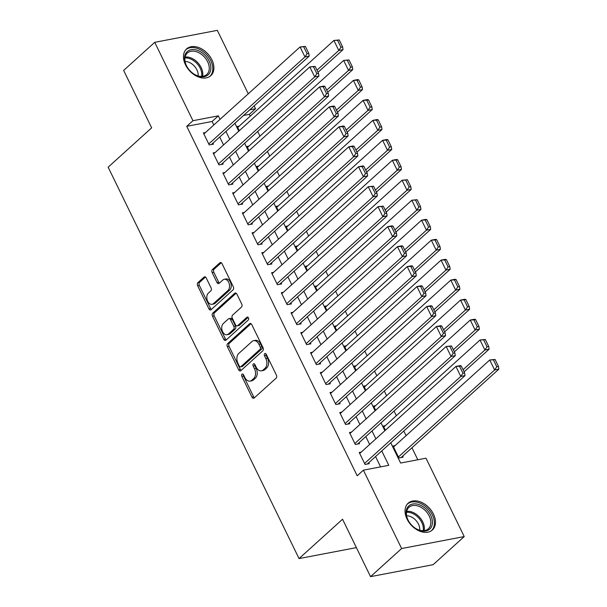 <?xml version="1.0" encoding="UTF-8"?>
<svg xmlns="http://www.w3.org/2000/svg" width="607" height="607" viewBox="0 0 607 607"><rect width="100%" height="100%" fill="white"/><g stroke="black" fill="none" stroke-linecap="round" stroke-linejoin="round"><path stroke-width="0.91" d="M242.011 374.185A1.593 1.062 -100.8 0 0 241.829 376.325L251.988 397.153A2.269 1.518 -100.8 0 0 253.635 398.283A2.269 1.518 -100.8 0 0 254.158 398.01L276.124 378.146A2.269 1.518 -100.8 0 0 276.39 375.088L266.23 354.26A1.593 1.062 -100.8 0 0 265.077 353.471A1.593 1.062 -100.8 0 0 264.705 353.661A1.593 1.062 -100.8 0 0 264.523 355.801L265.836 358.502A7.269 4.856 -100.8 0 1 264.993 368.305L263.157 369.959A7.269 4.856 -100.8 0 1 261.465 370.824A7.269 4.856 -100.8 0 1 256.2 367.22L254.879 364.519A1.593 1.062 -100.8 0 0 253.734 363.73A1.593 1.062 -100.8 0 0 253.362 363.919A1.593 1.062 -100.8 0 0 253.172 366.067L254.492 368.76A7.269 4.856 -100.8 0 1 253.643 378.563L251.814 380.217A7.269 4.856 -100.8 0 1 250.122 381.09A7.269 4.856 -100.8 0 1 244.849 377.478L243.536 374.785A1.593 1.062 -100.8 0 0 242.383 373.995A1.593 1.062 -100.8 0 0 242.011 374.185M243.354 374.481A1.593 1.062 -100.8 0 0 243.521 376.006L253.68 396.834A2.269 1.518 -100.8 0 0 254.447 397.752M266.048 353.957A1.593 1.062 -100.8 0 0 266.215 355.482L267.528 358.176L265.836 358.502M254.697 364.215A1.593 1.062 -100.8 0 0 254.864 365.74L256.184 368.434L254.492 368.76M211.881 59.774A18.051 12.451 -132.1 0 1 210.796 75.685A18.051 12.451 -132.1 0 1 185.492 64.82A18.051 12.451 -132.1 0 1 186.577 48.909A18.051 12.451 -132.1 0 1 211.881 59.774M433.459 514.076A18.051 12.451 -132.1 0 1 432.374 529.987A18.051 12.451 -132.1 0 1 407.069 519.122A18.051 12.451 -132.1 0 1 408.154 503.211A18.051 12.451 -132.1 0 1 433.459 514.076M206.236 277.945A2.269 1.518 -100.8 0 0 204.589 276.815A2.269 1.518 -100.8 0 0 204.058 277.088L197.897 282.657A2.269 1.518 -100.8 0 0 197.639 285.722L208.914 308.849A2.269 1.518 -100.8 0 0 210.561 309.98A2.269 1.518 -100.8 0 0 211.092 309.707L233.058 289.843A2.269 1.518 -100.8 0 0 233.316 286.785L222.041 263.65A2.269 1.518 -100.8 0 0 220.394 262.528A2.269 1.518 -100.8 0 0 219.863 262.793L212.42 269.523A2.269 1.518 -100.8 0 0 212.154 272.589L216.98 282.49A2.269 1.518 -100.8 0 0 218.626 283.613A2.269 1.518 -100.8 0 0 219.157 283.348L222.852 280.009A6.078 4.059 -100.8 0 1 224.264 279.281A6.078 4.059 -100.8 0 1 229.097 283.355A6.078 4.059 -100.8 0 1 227.966 290.495L213.505 303.568A6.078 4.059 -100.8 0 1 212.093 304.297A6.078 4.059 -100.8 0 1 207.253 300.222A6.078 4.059 -100.8 0 1 208.391 293.082L210.804 290.905A2.269 1.518 -100.8 0 0 211.069 287.839L206.236 277.945M390.749 442.807L400.62 463.042L426 458.194L464.226 536.573L433.148 564.677L370.551 576.65L342.545 519.235L299.046 558.584L108.145 167.191L151.651 127.842L123.646 70.427L154.724 42.323L217.329 30.35L248.271 93.804M370.551 576.65L401.622 548.546L363.396 470.167L388.776 465.311L381.765 450.933M213.823 124.966L212.116 121.468L186.736 126.324L357.182 475.789L363.396 470.167M186.736 126.324L192.95 120.702L154.724 42.323M227.633 343.615A2.269 1.518 -100.8 0 0 227.367 346.68L238.65 369.815A2.269 1.518 -100.8 0 0 240.296 370.938A2.269 1.518 -100.8 0 0 240.827 370.665L262.785 350.808A2.269 1.518 -100.8 0 0 263.051 347.743L251.768 324.608A2.269 1.518 -100.8 0 0 250.122 323.485A2.269 1.518 -100.8 0 0 249.591 323.751L227.633 343.615L229.325 343.296A2.269 1.518 -100.8 0 0 229.059 346.362L240.342 369.488A2.269 1.518 -100.8 0 0 241.108 370.414M223.786 339.328L212.503 316.201A2.269 1.518 -100.8 0 1 212.769 313.136L234.727 293.272A2.269 1.518 -100.8 0 1 235.258 293.006A2.269 1.518 -100.8 0 1 236.905 294.129L241.73 304.031A2.269 1.518 -100.8 0 1 241.465 307.096L232.564 315.147A2.269 1.518 -100.8 0 0 232.299 318.212L235.501 324.783A2.269 1.518 -100.8 0 0 237.147 325.906A2.269 1.518 -100.8 0 0 237.678 325.633L246.95 317.249A1.593 1.062 -100.8 0 1 247.322 317.059A1.593 1.062 -100.8 0 1 248.582 318.129A1.593 1.062 -100.8 0 1 248.286 319.995L225.956 340.186A2.269 1.518 -100.8 0 1 225.432 340.459A2.269 1.518 -100.8 0 1 223.786 339.328L225.478 339.01L214.195 315.875L212.503 316.201M361.241 452.086L359.223 452.473L365.065 464.454L369.291 463.642L368.806 462.648M351.499 432.116L349.48 432.503L355.323 444.483L359.556 443.679L359.071 442.678M341.756 412.145L339.738 412.532L345.588 424.513L349.814 423.709L349.329 422.707M332.021 392.175L330.003 392.562L335.846 404.543L340.079 403.738L339.586 402.737M322.279 372.212L320.261 372.592L326.103 384.58L330.337 383.768L329.851 382.767M312.537 352.242L310.526 352.629L316.368 364.61L320.595 363.798L320.109 362.796M302.802 332.272L300.784 332.659L306.626 344.639L310.86 343.828L310.367 342.834M293.06 312.302L291.041 312.688L296.884 324.669L301.118 323.857L300.632 322.863M283.325 292.331L281.307 292.718L287.149 304.699L291.375 303.887L290.89 302.893M273.582 272.361L271.564 272.748L277.407 284.729L281.64 283.924L281.147 282.923M263.84 252.391L261.822 252.778L267.672 264.758L271.898 263.954L271.412 262.952M254.105 232.428L252.087 232.807L257.929 244.788L262.156 243.984L261.67 242.982M244.363 212.458L242.345 212.845L248.187 224.825L252.421 224.013L251.935 223.012M234.621 192.487L232.602 192.874L238.452 204.855L242.679 204.043L242.193 203.049M224.886 172.517L222.868 172.904L228.71 184.885L232.936 184.073L232.451 183.079M215.144 152.547L213.125 152.934L218.968 164.914L223.201 164.102L222.716 163.108M380.581 466.874L375.543 456.547M369.655 444.476L365.809 436.585M359.913 424.505L356.066 416.614M350.178 404.535L346.324 396.644M340.436 384.565L336.589 376.674M330.694 364.595L326.847 356.704M320.959 344.624L317.112 336.733M311.216 324.654L307.37 316.763M301.474 304.691L297.627 296.8M291.739 284.721L287.893 276.83M281.997 264.751L278.15 256.86M272.262 244.78L268.408 236.889M262.52 224.81L258.673 216.919M252.778 204.84L248.931 196.949M243.043 184.869L239.188 176.978M233.3 164.907L229.454 157.016M223.558 144.936L219.711 137.045M205.401 132.576L203.383 132.963L209.233 144.944L213.459 144.14L212.974 143.138M417.806 459.757L411.956 447.761M406.06 435.682L403.784 431.008M396.325 415.712L394.042 411.045M386.583 395.741L384.307 391.075M376.841 375.771L374.565 371.105M367.106 355.801L364.822 351.134M357.364 335.83L355.087 331.164M347.621 315.868L345.345 311.194M337.887 295.897L335.61 291.223M328.144 275.927L325.868 271.253M318.402 255.957L316.126 251.29M308.667 235.986L306.391 231.32M298.925 216.016L296.648 211.35M289.182 196.046L286.906 191.38M279.448 176.076L277.171 171.409M269.705 156.113L267.429 151.439M259.971 136.143L257.687 131.469M250.228 116.172L249.34 114.351L243.582 115.451M395.081 445.614L393.063 446.001L398.905 457.982L403.131 457.17L402.646 456.176M385.339 425.644L383.32 426.031L385.377 430.249M375.596 405.673L373.578 406.06L375.642 410.279M365.862 385.703L363.843 386.09L365.9 390.316M356.119 365.74L354.101 366.12L356.157 370.346M346.377 345.77L344.359 346.157L346.422 350.376M336.642 325.8L334.624 326.187L336.68 330.405M326.9 305.829L324.882 306.216L326.938 310.435M317.158 285.859L315.139 286.246L317.203 290.465M307.423 265.889L305.404 266.276L307.461 270.494M297.68 245.918L295.662 246.305L297.726 250.532M287.938 225.956L285.927 226.335L287.984 230.561M278.203 205.985L276.185 206.372L278.241 210.591M268.461 186.015L266.443 186.402L268.506 190.621M258.719 166.045L256.708 166.432L258.764 170.65M248.984 146.075L246.966 146.462L249.022 150.68M239.241 126.104L237.223 126.491L239.287 130.71M299.046 558.584L356.392 547.62M464.226 536.573L401.622 548.546M254.166 105.884L255.555 108.729L249.796 109.829M249.34 114.351L255.555 108.729M234.909 123.297L238.763 131.188M244.651 143.267L248.498 151.158M254.394 163.237L258.241 171.128M264.128 183.2L267.983 191.091M273.871 203.17L277.718 211.061M283.613 223.141L287.46 231.032M293.348 243.111L297.195 251.002M303.09 263.081L306.937 270.972M312.833 283.052L316.679 290.943M322.567 303.022L326.414 310.913M332.31 322.985L336.157 330.876M342.045 342.955L345.899 350.846M351.787 362.925L355.634 370.816M361.529 382.896L365.376 390.787M371.264 402.866L375.118 410.757M381.006 422.836L384.853 430.727M220.038 119.344L218.33 115.846L192.95 120.702M375.87 438.853L372.023 430.962M366.127 418.883L362.28 410.992M356.392 398.913L352.546 391.022M346.65 378.943L342.803 371.052M336.915 358.972L333.061 351.081M327.173 339.01L323.326 331.111M317.431 319.039L313.584 311.148M307.696 299.069L303.841 291.178M297.954 279.099L294.107 271.208M288.211 259.128L284.364 251.237M278.476 239.158L274.622 231.267M268.734 219.188L264.887 211.297M258.992 199.217L255.145 191.326M249.257 179.255L245.403 171.364M239.515 159.284L235.668 151.393M229.772 139.314L225.925 131.423M212.116 121.468L218.33 115.846M250.122 381.09L251.814 380.764A7.269 4.856 -100.8 0 0 253.506 379.899L251.814 380.217M256.184 368.434A7.269 4.856 -100.8 0 1 255.335 378.244L253.506 379.899M261.465 370.824L263.157 370.498A7.269 4.856 -100.8 0 0 264.849 369.633L263.157 369.959M267.528 358.176A7.269 4.856 -100.8 0 1 266.685 367.979L264.849 369.633M251.002 323.69L229.325 343.296M239.302 366.112A1.593 1.062 -100.8 0 0 240.455 366.901A1.593 1.062 -100.8 0 0 240.827 366.711L260.107 349.275A1.593 1.062 -100.8 0 0 260.289 347.128L258.908 344.29A7.269 4.856 -100.8 0 0 253.635 340.679A7.269 4.856 -100.8 0 0 251.943 341.544L238.763 353.464A7.269 4.856 -100.8 0 0 237.921 363.267L239.302 366.112M240.455 366.901L242.147 366.575A1.593 1.062 -100.8 0 0 242.519 366.385L240.827 366.711M253.635 340.679L255.327 340.352A7.269 4.856 -100.8 0 1 260.6 343.964L261.981 346.809A1.593 1.062 -100.8 0 1 261.799 348.949L242.519 366.385M236.138 293.211L214.461 312.817A2.269 1.518 -100.8 0 0 214.195 315.875M237.147 325.906L238.839 325.587A2.269 1.518 -100.8 0 0 239.37 325.314L248.142 317.378M223.315 323.508A6.078 4.059 -100.8 0 0 222.185 330.64A6.078 4.059 -100.8 0 0 227.018 334.723A6.078 4.059 -100.8 0 0 228.437 333.994L233.528 329.389A2.269 1.518 -100.8 0 0 233.794 326.323L230.592 319.76A2.269 1.518 -100.8 0 0 228.945 318.629A2.269 1.518 -100.8 0 0 228.414 318.903L223.315 323.508M227.018 334.723L228.71 334.396A6.078 4.059 -100.8 0 0 230.129 333.668L228.437 333.994M228.945 318.629L230.637 318.303A2.269 1.518 -100.8 0 1 232.284 319.434L235.486 326.005A2.269 1.518 -100.8 0 1 235.22 329.062L230.129 333.668M225.478 339.01A2.269 1.518 -100.8 0 0 226.244 339.935M212.093 304.297L213.785 303.97A6.078 4.059 -100.8 0 0 215.197 303.25L213.505 303.568M224.264 279.281L225.956 278.962A6.078 4.059 -100.8 0 1 230.789 283.037A6.078 4.059 -100.8 0 1 229.658 290.169L215.197 303.25M221.267 262.725L214.112 269.204A2.269 1.518 -100.8 0 0 213.846 272.27L218.672 282.164A2.269 1.518 -100.8 0 0 219.446 283.09M205.47 277.02L199.589 282.338A2.269 1.518 -100.8 0 0 199.331 285.396L210.606 308.531A2.269 1.518 -100.8 0 0 211.38 309.449M401.113 457.557L498.855 369.155L494.622 369.967L398.42 456.98M393.548 446.995L489.758 359.981L495.062 359.45L493.37 359.776L496.776 366.765L498.468 366.438L495.062 359.45M496.776 366.765L494.622 369.967L489.758 359.981L493.37 359.776M498.468 366.438L498.855 369.155M359.708 453.467L455.918 366.453L460.144 365.642L461.221 365.922L459.529 366.249L462.944 373.237L464.636 372.91L461.221 365.922M367.281 464.029L465.015 375.627L460.789 376.439L455.918 366.453L459.529 366.249M364.579 463.452L460.789 376.439L462.944 373.237M465.015 375.627L464.636 372.91M430.689 515.313A15.623 10.774 -132.1 0 1 429.392 529.387A15.623 10.774 -132.1 0 1 414.862 527.915A15.623 10.774 -132.1 0 1 408.465 520.844A15.623 10.774 -132.1 0 1 407.851 519.683A15.623 10.774 -132.1 0 1 412.692 504.015A15.623 10.774 -132.1 0 1 430.689 515.313M414.71 527.809A14.462 9.978 47.9 0 0 428.352 528.788A14.462 9.978 47.9 0 0 429.225 516.033A14.462 9.978 47.9 0 0 408.943 507.331A14.462 9.978 47.9 0 0 408.071 520.078A14.462 9.978 47.9 0 0 408.557 521.003M406.644 515.783A11.389 7.853 -132.1 0 1 418.489 524.144A11.389 7.853 -132.1 0 1 419.71 530.23M431.304 530.799L431.251 530.844A17.937 12.368 47.9 0 0 431.304 530.799A17.937 12.368 47.9 0 0 432.381 514.986A17.937 12.368 47.9 0 0 407.236 504.197A17.937 12.368 47.9 0 0 407.191 504.242L407.236 504.197M209.096 73.781A15.623 10.774 -132.1 0 1 193.284 73.614A15.623 10.774 -132.1 0 1 186.888 66.542A15.623 10.774 -132.1 0 1 186.288 52.612A15.623 10.774 -132.1 0 1 204.293 54.562A15.623 10.774 -132.1 0 1 209.096 73.781M193.132 73.508A14.462 9.978 47.9 0 0 206.775 74.486A14.462 9.978 47.9 0 0 207.632 73.553A14.462 9.978 47.9 0 0 203.838 56.405A14.462 9.978 47.9 0 0 187.366 53.029A14.462 9.978 47.9 0 0 186.508 53.962A14.462 9.978 47.9 0 0 186.979 66.702M209.726 76.497L209.673 76.543A17.937 12.368 47.9 0 0 209.726 76.497A17.937 12.368 47.9 0 0 210.788 75.344A17.937 12.368 47.9 0 0 206.084 54.076A17.937 12.368 47.9 0 0 185.659 49.895A17.937 12.368 47.9 0 0 185.613 49.941L185.659 49.895M185.067 61.482A11.389 7.853 -132.1 0 1 198.132 75.928M464.097 371.818L489.113 349.192L484.887 349.996L463.073 369.724M383.806 427.032L480.016 340.011L485.319 339.48L483.627 339.806L487.042 346.794L488.734 346.476L485.319 339.48M487.042 346.794L484.887 349.996L480.016 340.011L483.627 339.806M488.734 346.476L489.113 349.192M454.355 351.848L479.378 329.222L475.144 330.026L453.338 349.753M374.071 407.062L470.273 320.041L474.507 319.236L475.584 319.517L473.892 319.836L477.299 326.824L478.991 326.505L475.584 319.517M477.299 326.824L475.144 330.026L470.273 320.041L473.892 319.836M478.991 326.505L479.378 329.222M444.62 331.877L469.636 309.251L465.402 310.056L443.596 329.783M364.329 387.091L460.538 300.078L464.765 299.266L465.842 299.547L464.15 299.866L467.557 306.854L469.249 306.535L465.842 299.547M467.557 306.854L465.402 310.056L460.538 300.078L464.15 299.866M469.249 306.535L469.636 309.251M434.878 311.907L459.894 289.281L455.667 290.093L433.853 309.813M354.587 367.121L450.796 280.108L455.022 279.296L456.1 279.577L454.408 279.895L457.822 286.891L459.514 286.565L456.1 279.577M457.822 286.891L455.667 290.093L450.796 280.108L454.408 279.895M459.514 286.565L459.894 289.281M349.966 433.504L446.175 346.483L451.487 345.952L449.795 346.278L453.201 353.266L454.893 352.948L451.487 345.952M357.538 444.058L455.273 355.664L451.047 356.468L446.175 346.483L449.795 346.278M354.837 443.489L451.047 356.468L453.201 353.266M455.273 355.664L454.893 352.948M340.231 413.534L436.433 326.513L440.667 325.709L441.744 325.989L440.052 326.308L443.459 333.296L445.151 332.977L441.744 325.989M347.796 424.088L445.538 335.694L441.304 336.498L436.433 326.513L440.052 326.308M345.095 423.519L441.304 336.498L443.459 333.296M445.538 335.694L445.151 332.977M330.489 393.564L426.698 306.55L430.924 305.738L432.002 306.019L430.31 306.338L433.724 313.326L435.416 313.007L432.002 306.019M338.061 404.125L435.796 315.723L431.569 316.528L426.698 306.55L430.31 306.338M335.36 403.549L431.569 316.528L433.724 313.326M435.796 315.723L435.416 313.007M320.746 373.593L416.956 286.58L421.19 285.768L422.267 286.049L420.575 286.367L423.982 293.363L425.674 293.037L422.267 286.049M328.319 384.155L426.053 295.753L421.827 296.565L416.956 286.58L420.575 286.367M325.618 383.578L421.827 296.565L423.982 293.363M426.053 295.753L425.674 293.037M425.135 291.937L450.159 269.311L445.925 270.123L424.118 289.843M344.852 347.151L441.054 260.137L445.288 259.326L446.365 259.606L444.673 259.933L448.08 266.921L449.772 266.594L446.365 259.606M448.08 266.921L445.925 270.123L441.054 260.137L444.673 259.933M449.772 266.594L450.159 269.311M311.012 353.623L407.221 266.61L411.447 265.798L412.525 266.078L410.833 266.405L414.24 273.393L415.932 273.067L412.525 266.078M318.576 364.185L416.319 275.783L412.085 276.595L407.221 266.61L410.833 266.405M315.883 363.608L412.085 276.595L414.24 273.393M416.319 275.783L415.932 273.067M415.4 271.966L440.416 249.34L436.19 250.152L414.376 269.88M335.11 327.181L431.319 240.167L435.545 239.355L436.623 239.636L434.931 239.962L438.337 246.95L440.029 246.624L436.623 239.636M438.337 246.95L436.19 250.152L431.319 240.167L434.931 239.962M440.029 246.624L440.416 249.34M301.269 333.653L397.479 246.639L401.705 245.827L402.782 246.108L401.09 246.434L404.505 253.423L406.197 253.096L402.782 246.108M308.842 344.215L406.576 255.813L402.35 256.624L397.479 246.639L401.09 246.434M306.14 343.638L402.35 256.624L404.505 253.423M406.576 255.813L406.197 253.096M405.658 252.004L430.674 229.37L426.448 230.182L404.641 249.909M325.367 307.21L421.577 220.197L425.811 219.385L426.888 219.666L425.196 219.992L428.603 226.98L430.295 226.654L426.888 219.666M428.603 226.98L426.448 230.182L421.577 220.197L425.196 219.992M430.295 226.654L430.674 229.37M291.527 313.682L387.736 226.669L391.97 225.857L393.048 226.138L391.356 226.464L394.762 233.452L396.454 233.126L393.048 226.138M299.099 324.244L396.841 235.842L392.608 236.654L387.736 226.669L391.356 226.464M296.398 323.668L392.608 236.654L394.762 233.452M396.841 235.842L396.454 233.126M395.916 232.033L420.939 209.407L416.706 210.212L394.899 229.939M315.632 287.248L411.834 200.227L417.146 199.695L415.454 200.022L418.86 207.01L420.552 206.691L417.146 199.695M418.86 207.01L416.706 210.212L411.834 200.227L415.454 200.022M420.552 206.691L420.939 209.407M281.792 293.72L378.002 206.699L383.305 206.168L381.613 206.494L385.02 213.482L386.712 213.156L383.305 206.168M289.357 304.274L387.099 215.88L382.865 216.684L378.002 206.699L381.613 206.494M286.663 303.697L382.865 216.684L385.02 213.482M387.099 215.88L386.712 213.156M386.181 212.063L411.197 189.437L406.971 190.241L385.157 209.969M305.89 267.277L402.1 180.256L407.403 179.725L405.711 180.051L409.126 187.039L410.818 186.721L407.403 179.725M409.126 187.039L406.971 190.241L402.1 180.256L405.711 180.051M410.818 186.721L411.197 189.437M272.05 273.749L368.259 186.728L373.563 186.197L371.871 186.524L375.285 193.512L376.977 193.193L373.563 186.197M279.622 284.304L377.357 195.909L373.13 196.714L368.259 186.728L371.871 186.524M276.921 283.735L373.13 196.714L375.285 193.512M377.357 195.909L376.977 193.193M376.439 192.093L401.455 169.467L397.228 170.271L375.422 189.999M296.148 247.307L392.357 160.286L396.591 159.482L397.668 159.762L395.976 160.081L399.383 167.069L401.075 166.75L397.668 159.762M399.383 167.069L397.228 170.271L392.357 160.286L395.976 160.081M401.075 166.75L401.455 169.467M262.315 253.779L358.517 166.758L362.751 165.954L363.828 166.235L362.136 166.553L365.543 173.541L367.235 173.223L363.828 166.235M269.88 264.341L367.622 175.939L363.388 176.743L358.517 166.758L362.136 166.553M267.179 263.764L363.388 176.743L365.543 173.541M367.622 175.939L367.235 173.223M366.704 172.122L391.72 149.497L387.486 150.308L365.68 170.028M286.413 227.337L382.615 140.323L386.849 139.511L387.926 139.792L386.234 140.111L389.641 147.106L391.333 146.78L387.926 139.792M389.641 147.106L387.486 150.308L382.615 140.323L386.234 140.111M391.333 146.78L391.72 149.497M252.573 233.809L348.782 146.795L353.008 145.984L354.086 146.264L352.394 146.583L355.801 153.579L357.493 153.252L354.086 146.264M260.137 244.371L357.88 155.969L353.646 156.781L348.782 146.795L352.394 146.583M257.444 243.794L353.646 156.781L355.801 153.579M357.88 155.969L357.493 153.252M356.962 152.152L381.978 129.526L377.751 130.338L355.937 150.058M276.671 207.366L372.88 120.353L377.106 119.541L378.184 119.822L376.492 120.148L379.906 127.136L381.598 126.81L378.184 119.822M379.906 127.136L377.751 130.338L372.88 120.353L376.492 120.148M381.598 126.81L381.978 129.526M242.83 213.839L339.04 126.825L343.266 126.013L344.344 126.294L342.652 126.62L346.066 133.608L347.758 133.282L344.344 126.294M250.403 224.4L348.137 135.998L343.911 136.81L339.04 126.825L342.652 126.62M247.702 223.824L343.911 136.81L346.066 133.608M348.137 135.998L347.758 133.282M347.219 132.182L372.235 109.556L368.009 110.368L346.202 130.095M266.928 187.396L363.138 100.383L367.372 99.571L368.449 99.852L366.757 100.178L370.164 107.166L371.856 106.84L368.449 99.852M370.164 107.166L368.009 110.368L363.138 100.383L366.757 100.178M371.856 106.84L372.235 109.556M233.096 193.868L329.298 106.855L333.531 106.043L334.609 106.324L332.917 106.65L336.324 113.638L338.016 113.312L334.609 106.324M240.66 204.43L338.403 116.028L334.169 116.84L329.298 106.855L332.917 106.65M237.959 203.853L334.169 116.84L336.324 113.638M338.403 116.028L338.016 113.312M337.484 112.219L362.5 89.586L358.267 90.397L336.46 110.125M257.193 167.426L353.403 80.412L357.629 79.6L358.707 79.881L357.015 80.207L360.421 87.196L362.113 86.869L358.707 79.881M360.421 87.196L358.267 90.397L353.403 80.412L357.015 80.207M362.113 86.869L362.5 89.586M223.353 173.898L319.563 86.884L323.789 86.073L324.866 86.353L323.174 86.68L326.581 93.668L328.273 93.341L324.866 86.353M230.926 184.46L328.66 96.058L324.434 96.87L319.563 86.884L323.174 86.68M228.224 183.883L324.434 96.87L326.581 93.668M328.66 96.058L328.273 93.341M327.742 92.249L352.758 69.615L348.532 70.427L326.718 90.155M247.451 147.463L343.661 60.442L348.964 59.911L347.272 60.237L350.687 67.225L352.379 66.899L348.964 59.911M350.687 67.225L348.532 70.427L343.661 60.442L347.272 60.237M352.379 66.899L352.758 69.615M213.611 153.935L309.82 66.914L315.132 66.383L313.44 66.709L316.846 73.697L318.538 73.371L315.132 66.383M221.183 164.489L318.918 76.087L314.692 76.899L309.82 66.914L313.44 66.709M218.482 163.913L314.692 76.899L316.846 73.697M318.918 76.087L318.538 73.371M318 72.279L343.023 49.653L338.789 50.457L316.983 70.184M237.709 127.493L333.918 40.472L339.23 39.941L337.538 40.267L340.944 47.255L342.636 46.936L339.23 39.941M340.944 47.255L338.789 50.457L333.918 40.472L337.538 40.267M342.636 46.936L343.023 49.653M203.876 133.965L300.078 46.944L305.389 46.413L303.697 46.739L307.104 53.727L308.796 53.408L305.389 46.413M211.441 144.519L309.183 56.125L304.949 56.929L300.078 46.944L303.697 46.739M208.74 143.95L304.949 56.929L307.104 53.727M309.183 56.125L308.796 53.408M243.521 376.006L241.829 376.325M266.215 355.482L264.523 355.801M254.864 365.74L253.172 366.067M255.335 378.244L253.643 378.563M266.685 367.979L264.993 368.305M253.68 396.834L251.988 397.153M250.714 323.539L249.591 323.751M240.342 369.488L238.65 369.815M229.059 346.362L227.367 346.68M261.799 348.949L260.107 349.275M261.981 346.809L260.289 347.128M260.6 343.964L258.908 344.29M214.461 312.817L212.769 313.136M235.85 293.06L234.727 293.272M239.37 325.314L237.678 325.633M247.732 317.097L246.95 317.249M235.22 329.062L233.528 329.389M235.486 326.005L233.794 326.323M232.284 319.434L230.592 319.76M229.658 290.169L227.966 290.495M218.672 282.164L216.98 282.49M213.846 272.27L212.154 272.589M214.112 269.204L212.42 269.523M220.986 262.581L219.863 262.793M210.606 308.531L208.914 308.849M199.331 285.396L197.639 285.722M199.589 282.338L197.897 282.657M205.181 276.868L204.058 277.088M406.682 511.344A14.462 9.978 -132.1 0 1 422.745 521.891A14.462 9.978 -132.1 0 1 424.134 530.632M423.185 530.7A13.991 9.651 47.9 0 0 421.782 522.513A13.991 9.651 47.9 0 0 406.523 512.285M185.105 57.043A14.462 9.978 -132.1 0 1 197.996 62.923A14.462 9.978 -132.1 0 1 202.556 76.33M201.607 76.399A13.991 9.651 47.9 0 0 197.131 63.697A13.991 9.651 47.9 0 0 184.945 57.984"/></g></svg>
